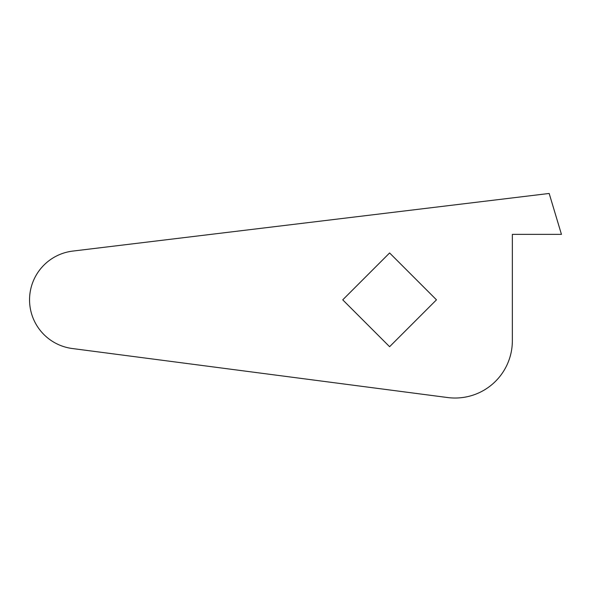<?xml version="1.0" encoding="UTF-8"?>
<svg xmlns="http://www.w3.org/2000/svg" width="591" height="591" viewBox="0 0 591 591"><rect width="100%" height="100%" fill="white"/><g stroke="black" fill="none" stroke-linecap="round" stroke-linejoin="round"><path stroke-width="0.44" stroke-dasharray="2.96 2.22" d="M29.55 299.836A49.097 49.097 0 0 0 72.287 348.52L447.653 397.544A57.283 57.283 0 0 0 512.353 340.748L512.353 234.368L561.45 234.368L549.172 193.456L72.752 251.086A49.097 49.097 0 0 0 29.55 299.836M436.476 299.836L389.602 252.963L342.736 299.836L389.602 346.703L436.476 299.836"/><path stroke-width="0.89" d="M29.55 299.836A49.097 49.097 0 0 0 72.287 348.52L447.653 397.544A57.283 57.283 0 0 0 512.353 340.748L512.353 234.368L561.45 234.368L549.172 193.456L72.752 251.086A49.097 49.097 0 0 0 29.55 299.836M389.602 252.963L342.736 299.836L389.602 346.703L436.476 299.836L389.602 252.963"/></g></svg>
